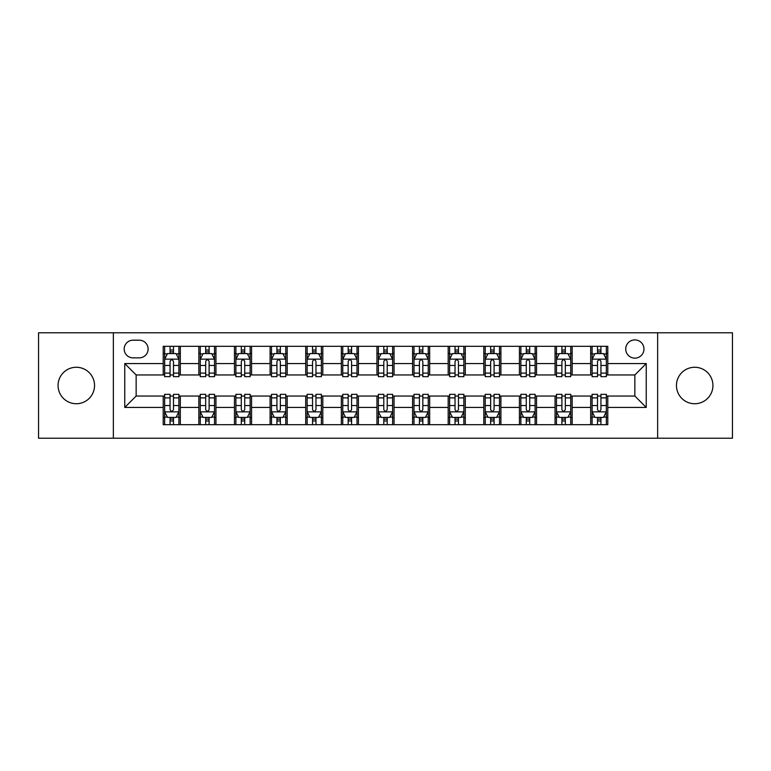 <?xml version="1.0" encoding="UTF-8"?>
<svg xmlns="http://www.w3.org/2000/svg" width="771" height="771" viewBox="0 0 771 771"><rect width="100%" height="100%" fill="white"/><g stroke="black" fill="none" stroke-linecap="round" stroke-linejoin="round"><path stroke-width="1.16" d="M694.69 367.266A18.234 18.234 0 0 0 676.456 385.5A18.234 18.234 0 0 0 694.69 403.734A18.234 18.234 0 0 0 712.934 385.5A18.234 18.234 0 0 0 694.69 367.266M76.31 367.266A18.234 18.234 0 0 0 58.066 385.5A18.234 18.234 0 0 0 76.31 403.734A18.234 18.234 0 0 0 94.544 385.5A18.234 18.234 0 0 0 76.31 367.266M634.851 339.905A9.117 9.117 0 0 0 625.724 349.022A9.117 9.117 0 0 0 634.851 358.139A9.117 9.117 0 0 0 643.968 349.022A9.117 9.117 0 0 0 634.851 339.905M657.644 438.217L732.45 438.217L732.45 332.783L657.644 332.783L657.644 438.217L113.356 438.217L113.356 332.783L38.55 332.783L38.55 438.217L113.356 438.217M133.017 357.86L139.291 357.86A8.838 8.838 0 0 0 148.119 349.022A8.838 8.838 0 0 0 139.291 340.194L133.017 340.194A8.838 8.838 0 0 0 124.179 349.022A8.838 8.838 0 0 0 133.017 357.86M657.644 332.783L113.356 332.783M163.221 407.445L124.757 407.445L124.757 363.555L163.221 363.555L163.221 374.957L136.149 374.957L136.149 396.043L163.221 396.043L163.221 424.686L607.779 424.686L607.779 396.043L634.851 396.043L634.851 374.957L607.779 374.957L607.779 363.555L646.243 363.555L646.243 407.445L607.779 407.445M607.779 363.555L607.779 346.314L163.221 346.314L163.221 363.555M590.682 346.314L590.682 374.957L592.099 374.957M597.515 374.957L600.937 374.957M606.353 374.957L607.779 374.957M590.682 374.957L570.733 374.957M555.053 346.314L555.053 374.957L556.479 374.957M561.895 374.957L565.316 374.957M555.053 374.957L535.113 374.957M519.432 346.314L519.432 374.957L520.859 374.957M526.275 374.957L529.696 374.957M519.432 374.957L499.492 374.957M483.812 346.314L483.812 374.957L485.238 374.957M490.655 374.957L494.076 374.957M483.812 374.957L463.863 374.957M448.192 346.314L448.192 374.957L449.618 374.957M455.035 374.957L458.456 374.957M448.192 374.957L428.242 374.957M412.572 346.314L412.572 374.957L413.998 374.957M419.414 374.957L422.836 374.957M412.572 374.957L392.622 374.957M376.952 346.314L376.952 374.957L378.378 374.957M383.794 374.957L387.206 374.957M376.952 374.957L357.002 374.957M341.331 346.314L341.331 374.957L342.758 374.957M348.164 374.957L351.586 374.957M341.331 374.957L321.382 374.957M305.711 346.314L305.711 374.957L307.137 374.957M312.544 374.957L315.965 374.957M305.711 374.957L285.762 374.957M270.091 346.314L270.091 374.957L271.508 374.957M276.924 374.957L280.345 374.957M270.091 374.957L250.141 374.957M234.471 346.314L234.471 374.957L235.887 374.957M241.304 374.957L244.725 374.957M234.471 374.957L214.521 374.957M198.841 346.314L198.841 374.957L200.267 374.957M205.684 374.957L209.105 374.957M198.841 374.957L178.901 374.957M163.221 374.957L164.647 374.957M170.063 374.957L173.485 374.957M163.221 396.043L164.647 396.043M170.063 396.043L173.485 396.043M178.901 396.043L180.318 396.043L180.318 424.686M200.267 396.043L180.318 396.043M205.684 396.043L209.105 396.043M214.521 396.043L215.947 396.043L215.947 424.686M235.887 396.043L215.947 396.043M241.304 396.043L244.725 396.043M250.141 396.043L251.568 396.043L251.568 424.686M271.508 396.043L251.568 396.043M276.924 396.043L280.345 396.043M285.762 396.043L287.188 396.043L287.188 424.686M307.137 396.043L287.188 396.043M312.544 396.043L315.965 396.043M321.382 396.043L322.808 396.043L322.808 424.686M342.758 396.043L322.808 396.043M348.164 396.043L351.586 396.043M357.002 396.043L358.428 396.043L358.428 424.686M378.378 396.043L358.428 396.043M383.794 396.043L387.206 396.043M392.622 396.043L394.048 396.043L394.048 424.686M413.998 396.043L394.048 396.043M419.414 396.043L422.836 396.043M428.242 396.043L429.669 396.043L429.669 424.686M449.618 396.043L429.669 396.043M455.035 396.043L458.456 396.043M463.863 396.043L465.289 396.043L465.289 424.686M485.238 396.043L465.289 396.043M490.655 396.043L494.076 396.043M499.492 396.043L500.909 396.043L500.909 424.686M520.859 396.043L500.909 396.043M526.275 396.043L529.696 396.043M535.113 396.043L536.529 396.043L536.529 424.686M556.479 396.043L536.529 396.043M561.895 396.043L565.316 396.043M570.733 396.043L572.159 396.043L572.159 424.686M592.099 396.043L572.159 396.043M597.515 396.043L600.937 396.043M606.353 396.043L607.779 396.043M180.318 346.314L180.318 374.957M163.221 353.446L164.647 353.446M170.063 353.446L173.485 353.446M178.901 353.446L180.318 353.446M163.221 417.554L164.647 417.554M170.063 417.554L173.485 417.554M178.901 417.554L180.318 417.554M198.841 396.043L198.841 424.686M215.947 346.314L215.947 374.957M198.841 353.446L200.267 353.446M205.684 353.446L209.105 353.446M214.521 353.446L215.947 353.446M198.841 417.554L200.267 417.554M205.684 417.554L209.105 417.554M214.521 417.554L215.947 417.554M234.471 396.043L234.471 424.686M234.471 417.554L235.887 417.554M241.304 417.554L244.725 417.554M250.141 417.554L251.568 417.554M251.568 346.314L251.568 374.957M234.471 353.446L235.887 353.446M241.304 353.446L244.725 353.446M250.141 353.446L251.568 353.446M270.091 396.043L270.091 424.686M270.091 417.554L271.508 417.554M276.924 417.554L280.345 417.554M285.762 417.554L287.188 417.554M287.188 346.314L287.188 374.957M270.091 353.446L271.508 353.446M276.924 353.446L280.345 353.446M285.762 353.446L287.188 353.446M305.711 396.043L305.711 424.686M305.711 417.554L307.137 417.554M312.544 417.554L315.965 417.554M321.382 417.554L322.808 417.554M322.808 346.314L322.808 374.957M305.711 353.446L307.137 353.446M312.544 353.446L315.965 353.446M321.382 353.446L322.808 353.446M341.331 396.043L341.331 424.686M341.331 417.554L342.758 417.554M348.164 417.554L351.586 417.554M357.002 417.554L358.428 417.554M358.428 346.314L358.428 374.957M341.331 353.446L342.758 353.446M348.164 353.446L351.586 353.446M357.002 353.446L358.428 353.446M376.952 396.043L376.952 424.686M376.952 417.554L378.378 417.554M383.794 417.554L387.206 417.554M392.622 417.554L394.048 417.554M394.048 346.314L394.048 374.957M376.952 353.446L378.378 353.446M383.794 353.446L387.206 353.446M392.622 353.446L394.048 353.446M412.572 396.043L412.572 424.686M412.572 417.554L413.998 417.554M419.414 417.554L422.836 417.554M428.242 417.554L429.669 417.554M429.669 346.314L429.669 374.957M412.572 353.446L413.998 353.446M419.414 353.446L422.836 353.446M428.242 353.446L429.669 353.446M448.192 396.043L448.192 424.686M448.192 417.554L449.618 417.554M455.035 417.554L458.456 417.554M463.863 417.554L465.289 417.554M465.289 346.314L465.289 374.957M448.192 353.446L449.618 353.446M455.035 353.446L458.456 353.446M463.863 353.446L465.289 353.446M483.812 396.043L483.812 424.686M483.812 417.554L485.238 417.554M490.655 417.554L494.076 417.554M499.492 417.554L500.909 417.554M500.909 346.314L500.909 374.957M483.812 353.446L485.238 353.446M490.655 353.446L494.076 353.446M499.492 353.446L500.909 353.446M519.432 396.043L519.432 424.686M519.432 417.554L520.859 417.554M526.275 417.554L529.696 417.554M535.113 417.554L536.529 417.554M536.529 346.314L536.529 374.957M519.432 353.446L520.859 353.446M526.275 353.446L529.696 353.446M535.113 353.446L536.529 353.446M555.053 396.043L555.053 424.686M555.053 417.554L556.479 417.554M561.895 417.554L565.316 417.554M570.733 417.554L572.159 417.554M572.159 346.314L572.159 374.957M555.053 353.446L556.479 353.446M561.895 353.446L565.316 353.446M570.733 353.446L572.159 353.446M590.682 396.043L590.682 424.686M590.682 417.554L592.099 417.554M597.515 417.554L600.937 417.554M606.353 417.554L607.779 417.554M590.682 353.446L592.099 353.446M597.515 353.446L600.937 353.446M606.353 353.446L607.779 353.446M136.149 374.957L124.757 363.555M136.149 396.043L124.757 407.445M646.243 363.555L634.851 374.957M646.243 407.445L634.851 396.043M173.485 350.024L170.063 350.024M178.901 373.097L173.485 373.097L173.485 376.662L178.901 376.662L178.901 359.286L176.048 353.581L167.5 353.581L164.647 359.286L164.647 376.662L170.063 376.662L170.063 373.097L164.647 373.097M164.647 359.286L164.647 346.314M178.901 359.286L178.901 346.314M170.063 353.581L170.063 346.314M173.485 346.314L173.485 353.581M173.485 373.097L173.485 361.416C172.347 359.228 171.201 359.228 170.063 361.416L170.063 373.097M170.063 420.976L173.485 420.976M164.647 397.903L170.063 397.903L170.063 394.338L164.647 394.338L164.647 411.714L167.5 417.419L176.048 417.419L178.901 411.714L178.901 394.338L173.485 394.338L173.485 397.903L178.901 397.903M178.901 411.714L178.901 424.686M164.647 411.714L164.647 424.686M173.485 417.419L173.485 424.686M170.063 424.686L170.063 417.419M170.063 397.903L170.063 409.584C171.201 411.772 172.338 411.772 173.485 409.584L173.485 397.903M209.105 350.024L205.684 350.024M214.521 373.097L209.105 373.097L209.105 376.662L214.521 376.662L214.521 359.286L211.668 353.581L203.12 353.581L200.267 359.286L200.267 376.662L205.684 376.662L205.684 373.097L200.267 373.097M200.267 359.286L200.267 346.314M214.521 359.286L214.521 346.314M205.684 353.581L205.684 346.314M209.105 346.314L209.105 353.581M209.105 373.097L209.105 361.416C207.968 359.228 206.83 359.228 205.684 361.416L205.684 373.097M244.725 350.024L241.304 350.024M250.141 373.097L244.725 373.097L244.725 376.662L250.141 376.662L250.141 359.286L247.289 353.581L238.74 353.581L235.887 359.286L235.887 376.662L241.304 376.662L241.304 373.097L235.887 373.097M235.887 359.286L235.887 346.314M250.141 359.286L250.141 346.314M241.304 353.581L241.304 346.314M244.725 346.314L244.725 353.581M244.725 373.097L244.725 361.416C243.588 359.228 242.451 359.228 241.304 361.416L241.304 373.097M280.345 350.024L276.924 350.024M285.762 373.097L280.345 373.097L280.345 376.662L285.762 376.662L285.762 359.286L282.909 353.581L274.36 353.581L271.508 359.286L271.508 376.662L276.924 376.662L276.924 373.097L271.508 373.097M271.508 359.286L271.508 346.314M285.762 359.286L285.762 346.314M276.924 353.581L276.924 346.314M280.345 346.314L280.345 353.581M280.345 373.097L280.345 361.416C279.208 359.228 278.071 359.228 276.924 361.416L276.924 373.097M205.684 420.976L209.105 420.976M200.267 397.903L205.684 397.903L205.684 394.338L200.267 394.338L200.267 411.714L203.12 417.419L211.668 417.419L214.521 411.714L214.521 394.338L209.105 394.338L209.105 397.903L214.521 397.903M214.521 411.714L214.521 424.686M200.267 411.714L200.267 424.686M209.105 417.419L209.105 424.686M205.684 424.686L205.684 417.419M205.684 397.903L205.684 409.584C206.821 411.772 207.958 411.772 209.105 409.584L209.105 397.903M241.304 420.976L244.725 420.976M235.887 397.903L241.304 397.903L241.304 394.338L235.887 394.338L235.887 411.714L238.74 417.419L247.289 417.419L250.141 411.714L250.141 394.338L244.725 394.338L244.725 397.903L250.141 397.903M250.141 411.714L250.141 424.686M235.887 411.714L235.887 424.686M244.725 417.419L244.725 424.686M241.304 424.686L241.304 417.419M241.304 397.903L241.304 409.584C242.441 411.772 243.588 411.772 244.725 409.584L244.725 397.903M276.924 420.976L280.345 420.976M271.508 397.903L276.924 397.903L276.924 394.338L271.508 394.338L271.508 411.714L274.36 417.419L282.909 417.419L285.762 411.714L285.762 394.338L280.345 394.338L280.345 397.903L285.762 397.903M285.762 411.714L285.762 424.686M271.508 411.714L271.508 424.686M280.345 417.419L280.345 424.686M276.924 424.686L276.924 417.419M276.924 397.903L276.924 409.584C278.061 411.772 279.208 411.772 280.345 409.584L280.345 397.903M315.965 350.024L312.544 350.024M321.382 373.097L315.965 373.097L315.965 376.662L321.382 376.662L321.382 359.286L318.529 353.581L309.981 353.581L307.137 359.286L307.137 376.662L312.544 376.662L312.544 373.097L307.137 373.097M307.137 359.286L307.137 346.314M321.382 359.286L321.382 346.314M312.544 353.581L312.544 346.314M315.965 346.314L315.965 353.581M315.965 373.097L315.965 361.416C314.828 359.228 313.691 359.228 312.544 361.416L312.544 373.097M312.544 420.976L315.965 420.976M307.137 397.903L312.544 397.903L312.544 394.338L307.137 394.338L307.137 411.714L309.981 417.419L318.529 417.419L321.382 411.714L321.382 394.338L315.965 394.338L315.965 397.903L321.382 397.903M321.382 411.714L321.382 424.686M307.137 411.714L307.137 424.686M315.965 417.419L315.965 424.686M312.544 424.686L312.544 417.419M312.544 397.903L312.544 409.584C313.691 411.772 314.828 411.772 315.965 409.584L315.965 397.903M351.586 350.024L348.164 350.024M357.002 373.097L351.586 373.097L351.586 376.662L357.002 376.662L357.002 359.286L354.149 353.581L345.601 353.581L342.758 359.286L342.758 376.662L348.164 376.662L348.164 373.097L342.758 373.097M342.758 359.286L342.758 346.314M357.002 359.286L357.002 346.314M348.164 353.581L348.164 346.314M351.586 346.314L351.586 353.581M351.586 373.097L351.586 361.416C350.448 359.228 349.311 359.228 348.164 361.416L348.164 373.097M348.164 420.976L351.586 420.976M342.758 397.903L348.164 397.903L348.164 394.338L342.758 394.338L342.758 411.714L345.601 417.419L354.149 417.419L357.002 411.714L357.002 394.338L351.586 394.338L351.586 397.903L357.002 397.903M357.002 411.714L357.002 424.686M342.758 411.714L342.758 424.686M351.586 417.419L351.586 424.686M348.164 424.686L348.164 417.419M348.164 397.903L348.164 409.584C349.311 411.772 350.448 411.772 351.586 409.584L351.586 397.903M387.206 350.024L383.794 350.024M392.622 373.097L387.206 373.097L387.206 376.662L392.622 376.662L392.622 359.286L389.779 353.581L381.221 353.581L378.378 359.286L378.378 376.662L383.794 376.662L383.794 373.097L378.378 373.097M378.378 359.286L378.378 346.314M392.622 359.286L392.622 346.314M383.794 353.581L383.794 346.314M387.206 346.314L387.206 353.581M387.206 373.097L387.206 361.416C386.069 359.228 384.931 359.228 383.794 361.416L383.794 373.097M383.794 420.976L387.206 420.976M378.378 397.903L383.794 397.903L383.794 394.338L378.378 394.338L378.378 411.714L381.221 417.419L389.779 417.419L392.622 411.714L392.622 394.338L387.206 394.338L387.206 397.903L392.622 397.903M392.622 411.714L392.622 424.686M378.378 411.714L378.378 424.686M387.206 417.419L387.206 424.686M383.794 424.686L383.794 417.419M383.794 397.903L383.794 409.584C384.931 411.772 386.069 411.772 387.206 409.584L387.206 397.903M422.836 350.024L419.414 350.024M428.242 373.097L422.836 373.097L422.836 376.662L428.242 376.662L428.242 359.286L425.399 353.581L416.851 353.581L413.998 359.286L413.998 376.662L419.414 376.662L419.414 373.097L413.998 373.097M413.998 359.286L413.998 346.314M428.242 359.286L428.242 346.314M419.414 353.581L419.414 346.314M422.836 346.314L422.836 353.581M422.836 373.097L422.836 361.416C421.689 359.228 420.552 359.228 419.414 361.416L419.414 373.097M419.414 420.976L422.836 420.976M413.998 397.903L419.414 397.903L419.414 394.338L413.998 394.338L413.998 411.714L416.851 417.419L425.399 417.419L428.242 411.714L428.242 394.338L422.836 394.338L422.836 397.903L428.242 397.903M428.242 411.714L428.242 424.686M413.998 411.714L413.998 424.686M422.836 417.419L422.836 424.686M419.414 424.686L419.414 417.419M419.414 397.903L419.414 409.584C420.552 411.772 421.689 411.772 422.836 409.584L422.836 397.903M458.456 350.024L455.035 350.024M463.863 373.097L458.456 373.097L458.456 376.662L463.863 376.662L463.863 359.286L461.019 353.581L452.471 353.581L449.618 359.286L449.618 376.662L455.035 376.662L455.035 373.097L449.618 373.097M449.618 359.286L449.618 346.314M463.863 359.286L463.863 346.314M455.035 353.581L455.035 346.314M458.456 346.314L458.456 353.581M458.456 373.097L458.456 361.416C457.309 359.228 456.172 359.228 455.035 361.416L455.035 373.097M455.035 420.976L458.456 420.976M449.618 397.903L455.035 397.903L455.035 394.338L449.618 394.338L449.618 411.714L452.471 417.419L461.019 417.419L463.863 411.714L463.863 394.338L458.456 394.338L458.456 397.903L463.863 397.903M463.863 411.714L463.863 424.686M449.618 411.714L449.618 424.686M458.456 417.419L458.456 424.686M455.035 424.686L455.035 417.419M455.035 397.903L455.035 409.584C456.172 411.772 457.309 411.772 458.456 409.584L458.456 397.903M494.076 350.024L490.655 350.024M499.492 373.097L494.076 373.097L494.076 376.662L499.492 376.662L499.492 359.286L496.64 353.581L488.091 353.581L485.238 359.286L485.238 376.662L490.655 376.662L490.655 373.097L485.238 373.097M485.238 359.286L485.238 346.314M499.492 359.286L499.492 346.314M490.655 353.581L490.655 346.314M494.076 346.314L494.076 353.581M494.076 373.097L494.076 361.416C492.939 359.228 491.792 359.228 490.655 361.416L490.655 373.097M490.655 420.976L494.076 420.976M485.238 397.903L490.655 397.903L490.655 394.338L485.238 394.338L485.238 411.714L488.091 417.419L496.64 417.419L499.492 411.714L499.492 394.338L494.076 394.338L494.076 397.903L499.492 397.903M499.492 411.714L499.492 424.686M485.238 411.714L485.238 424.686M494.076 417.419L494.076 424.686M490.655 424.686L490.655 417.419M490.655 397.903L490.655 409.584C491.792 411.772 492.929 411.772 494.076 409.584L494.076 397.903M529.696 350.024L526.275 350.024M535.113 373.097L529.696 373.097L529.696 376.662L535.113 376.662L535.113 359.286L532.26 353.581L523.711 353.581L520.859 359.286L520.859 376.662L526.275 376.662L526.275 373.097L520.859 373.097M520.859 359.286L520.859 346.314M535.113 359.286L535.113 346.314M526.275 353.581L526.275 346.314M529.696 346.314L529.696 353.581M529.696 373.097L529.696 361.416C528.559 359.228 527.412 359.228 526.275 361.416L526.275 373.097M526.275 420.976L529.696 420.976M520.859 397.903L526.275 397.903L526.275 394.338L520.859 394.338L520.859 411.714L523.711 417.419L532.26 417.419L535.113 411.714L535.113 394.338L529.696 394.338L529.696 397.903L535.113 397.903M535.113 411.714L535.113 424.686M520.859 411.714L520.859 424.686M529.696 417.419L529.696 424.686M526.275 424.686L526.275 417.419M526.275 397.903L526.275 409.584C527.412 411.772 528.549 411.772 529.696 409.584L529.696 397.903M565.316 350.024L561.895 350.024M570.733 373.097L565.316 373.097L565.316 376.662L570.733 376.662L570.733 359.286L567.88 353.581L559.332 353.581L556.479 359.286L556.479 376.662L561.895 376.662L561.895 373.097L556.479 373.097M556.479 359.286L556.479 346.314M570.733 359.286L570.733 346.314M561.895 353.581L561.895 346.314M565.316 346.314L565.316 353.581M565.316 373.097L565.316 361.416C564.179 359.228 563.042 359.228 561.895 361.416L561.895 373.097M561.895 420.976L565.316 420.976M556.479 397.903L561.895 397.903L561.895 394.338L556.479 394.338L556.479 411.714L559.332 417.419L567.88 417.419L570.733 411.714L570.733 394.338L565.316 394.338L565.316 397.903L570.733 397.903M570.733 411.714L570.733 424.686M556.479 411.714L556.479 424.686M565.316 417.419L565.316 424.686M561.895 424.686L561.895 417.419M561.895 397.903L561.895 409.584C563.032 411.772 564.17 411.772 565.316 409.584L565.316 397.903M600.937 350.024L597.515 350.024M606.353 373.097L600.937 373.097L600.937 376.662L606.353 376.662L606.353 359.286L603.5 353.581L594.952 353.581L592.099 359.286L592.099 376.662L597.515 376.662L597.515 373.097L592.099 373.097M592.099 359.286L592.099 346.314M606.353 359.286L606.353 346.314M597.515 353.581L597.515 346.314M600.937 346.314L600.937 353.581M600.937 373.097L600.937 361.416C599.799 359.228 598.662 359.228 597.515 361.416L597.515 373.097M597.515 420.976L600.937 420.976M592.099 397.903L597.515 397.903L597.515 394.338L592.099 394.338L592.099 411.714L594.952 417.419L603.5 417.419L606.353 411.714L606.353 394.338L600.937 394.338L600.937 397.903L606.353 397.903M606.353 411.714L606.353 424.686M592.099 411.714L592.099 424.686M600.937 417.419L600.937 424.686M597.515 424.686L597.515 417.419M597.515 397.903L597.515 409.584C598.653 411.772 599.799 411.772 600.937 409.584L600.937 397.903M198.841 407.445L180.318 407.445M198.841 363.555L180.318 363.555M234.471 363.555L215.947 363.555M234.471 407.445L215.947 407.445M270.091 363.555L251.568 363.555M270.091 407.445L251.568 407.445M305.711 363.555L287.188 363.555M305.711 407.445L287.188 407.445M341.331 363.555L322.808 363.555M341.331 407.445L322.808 407.445M376.952 363.555L358.428 363.555M376.952 407.445L358.428 407.445M412.572 363.555L394.048 363.555M412.572 407.445L394.048 407.445M448.192 363.555L429.669 363.555M448.192 407.445L429.669 407.445M483.812 363.555L465.289 363.555M483.812 407.445L465.289 407.445M519.432 363.555L500.909 363.555M519.432 407.445L500.909 407.445M555.053 363.555L536.529 363.555M555.053 407.445L536.529 407.445M590.682 363.555L572.159 363.555M590.682 407.445L572.159 407.445M178.824 359.141L164.724 359.141M164.647 353.928L167.326 353.928M176.222 353.928L178.901 353.928M170.063 365.454L164.647 365.454M178.901 365.454L173.485 365.454M173.485 351.836L170.063 351.836M164.724 411.859L178.824 411.859M178.901 417.072L176.222 417.072M167.326 417.072L164.647 417.072M173.485 405.546L178.901 405.546M164.647 405.546L170.063 405.546M170.063 419.164L173.485 419.164M214.444 359.141L200.344 359.141M200.267 353.928L202.946 353.928M211.842 353.928L214.521 353.928M205.684 365.454L200.267 365.454M214.521 365.454L209.105 365.454M209.105 351.836L205.684 351.836M250.064 359.141L235.965 359.141M235.887 353.928L238.567 353.928M247.462 353.928L250.141 353.928M241.304 365.454L235.887 365.454M250.141 365.454L244.725 365.454M244.725 351.836L241.304 351.836M285.694 359.141L271.585 359.141M271.508 353.928L274.187 353.928M283.082 353.928L285.762 353.928M276.924 365.454L271.508 365.454M285.762 365.454L280.345 365.454M280.345 351.836L276.924 351.836M200.344 411.859L214.444 411.859M214.521 417.072L211.842 417.072M202.946 417.072L200.267 417.072M209.105 405.546L214.521 405.546M200.267 405.546L205.684 405.546M205.684 419.164L209.105 419.164M235.965 411.859L250.064 411.859M250.141 417.072L247.462 417.072M238.567 417.072L235.887 417.072M244.725 405.546L250.141 405.546M235.887 405.546L241.304 405.546M241.304 419.164L244.725 419.164M271.585 411.859L285.694 411.859M285.762 417.072L283.082 417.072M274.187 417.072L271.508 417.072M280.345 405.546L285.762 405.546M271.508 405.546L276.924 405.546M276.924 419.164L280.345 419.164M321.314 359.141L307.205 359.141M307.137 353.928L309.817 353.928M318.702 353.928L321.382 353.928M312.544 365.454L307.137 365.454M321.382 365.454L315.965 365.454M315.965 351.836L312.544 351.836M307.205 411.859L321.314 411.859M321.382 417.072L318.702 417.072M309.817 417.072L307.137 417.072M315.965 405.546L321.382 405.546M307.137 405.546L312.544 405.546M312.544 419.164L315.965 419.164M356.934 359.141L342.825 359.141M342.758 353.928L345.437 353.928M354.323 353.928L357.002 353.928M348.164 365.454L342.758 365.454M357.002 365.454L351.586 365.454M351.586 351.836L348.164 351.836M342.825 411.859L356.934 411.859M357.002 417.072L354.323 417.072M345.437 417.072L342.758 417.072M351.586 405.546L357.002 405.546M342.758 405.546L348.164 405.546M348.164 419.164L351.586 419.164M392.555 359.141L378.445 359.141M378.378 353.928L381.057 353.928M389.943 353.928L392.622 353.928M383.794 365.454L378.378 365.454M392.622 365.454L387.206 365.454M387.206 351.836L383.794 351.836M378.445 411.859L392.555 411.859M392.622 417.072L389.943 417.072M381.057 417.072L378.378 417.072M387.206 405.546L392.622 405.546M378.378 405.546L383.794 405.546M383.794 419.164L387.206 419.164M428.175 359.141L414.066 359.141M413.998 353.928L416.677 353.928M425.563 353.928L428.242 353.928M419.414 365.454L413.998 365.454M428.242 365.454L422.836 365.454M422.836 351.836L419.414 351.836M414.066 411.859L428.175 411.859M428.242 417.072L425.563 417.072M416.677 417.072L413.998 417.072M422.836 405.546L428.242 405.546M413.998 405.546L419.414 405.546M419.414 419.164L422.836 419.164M463.795 359.141L449.686 359.141M449.618 353.928L452.298 353.928M461.183 353.928L463.863 353.928M455.035 365.454L449.618 365.454M463.863 365.454L458.456 365.454M458.456 351.836L455.035 351.836M449.686 411.859L463.795 411.859M463.863 417.072L461.183 417.072M452.298 417.072L449.618 417.072M458.456 405.546L463.863 405.546M449.618 405.546L455.035 405.546M455.035 419.164L458.456 419.164M499.415 359.141L485.306 359.141M485.238 353.928L487.918 353.928M496.813 353.928L499.492 353.928M490.655 365.454L485.238 365.454M499.492 365.454L494.076 365.454M494.076 351.836L490.655 351.836M485.306 411.859L499.415 411.859M499.492 417.072L496.813 417.072M487.918 417.072L485.238 417.072M494.076 405.546L499.492 405.546M485.238 405.546L490.655 405.546M490.655 419.164L494.076 419.164M535.035 359.141L520.936 359.141M520.859 353.928L523.538 353.928M532.433 353.928L535.113 353.928M526.275 365.454L520.859 365.454M535.113 365.454L529.696 365.454M529.696 351.836L526.275 351.836M520.936 411.859L535.035 411.859M535.113 417.072L532.433 417.072M523.538 417.072L520.859 417.072M529.696 405.546L535.113 405.546M520.859 405.546L526.275 405.546M526.275 419.164L529.696 419.164M570.656 359.141L556.556 359.141M556.479 353.928L559.158 353.928M568.054 353.928L570.733 353.928M561.895 365.454L556.479 365.454M570.733 365.454L565.316 365.454M565.316 351.836L561.895 351.836M556.556 411.859L570.656 411.859M570.733 417.072L568.054 417.072M559.158 417.072L556.479 417.072M565.316 405.546L570.733 405.546M556.479 405.546L561.895 405.546M561.895 419.164L565.316 419.164M606.276 359.141L592.176 359.141M592.099 353.928L594.778 353.928M603.674 353.928L606.353 353.928M597.515 365.454L592.099 365.454M606.353 365.454L600.937 365.454M600.937 351.836L597.515 351.836M592.176 411.859L606.276 411.859M606.353 417.072L603.674 417.072M594.778 417.072L592.099 417.072M600.937 405.546L606.353 405.546M592.099 405.546L597.515 405.546M597.515 419.164L600.937 419.164"/></g></svg>
